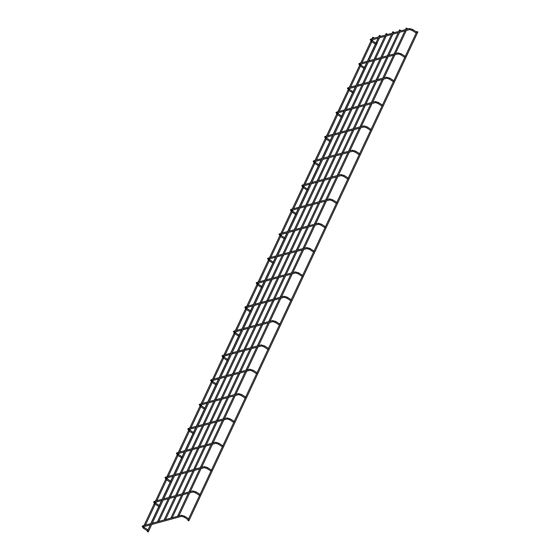 <?xml version="1.0" encoding="UTF-8"?>
<svg xmlns="http://www.w3.org/2000/svg" width="560" height="560" viewBox="0 0 560 560"><rect width="100%" height="100%" fill="white"/><g stroke="black" fill="none" stroke-linecap="round" stroke-linejoin="round"><path stroke-width="0.84" d="M416.738 32.158L416.227 33.075M376.096 43.281L375.585 44.198M184.093 517.111L188.167 519.778L187.866 520.415L188.846 520.877L417.858 31.997L416.871 31.535L417.858 31.997M177.842 517.349L178.276 517.23M406.49 28.301L407.232 28.462L406.49 28.301M147.973 531.699L147.224 531.538L147.525 530.901L143.451 528.234M376.978 42.819L376.236 42.658L376.978 42.819M405.335 56.497L404.824 57.414M364.7 67.613L364.189 68.537M393.939 80.829L393.428 81.746M353.297 91.952L352.786 92.869M382.536 105.168L382.025 106.085M341.894 116.291L341.383 117.208M371.14 129.507L370.629 130.424M330.498 140.623L329.987 141.547M359.737 153.839L359.226 154.763M319.095 164.962L318.584 165.879M348.334 178.178L347.823 179.095M307.699 189.301L307.188 190.218M336.938 202.517L336.427 203.434M296.296 213.64L295.785 214.557M325.535 226.849L325.024 227.773M284.893 237.972L284.382 238.889M314.139 251.188L313.628 252.105M273.497 262.311L272.986 263.228M302.736 275.527L302.225 276.444M262.094 286.65L261.583 287.567M291.333 299.866L290.822 300.783M250.698 310.982L250.187 311.906M279.937 324.198L279.426 325.115M239.295 335.321L238.784 336.238M268.534 348.537L268.023 349.454M227.892 359.66L227.381 360.577M257.138 372.876L256.627 373.793M216.496 383.992L215.985 384.916M245.735 397.208L245.224 398.132M205.093 408.331L204.582 409.248M234.332 421.547L233.821 422.464M193.697 432.67L193.186 433.587M222.936 445.886L222.425 446.803M182.294 457.009L181.783 457.926M211.533 470.218L211.022 471.142M170.891 481.341L170.38 482.258M200.13 494.557L199.626 495.474M159.495 505.68L158.984 506.597M188.734 518.896L188.223 519.813M148.092 530.019L147.581 530.936M171.157 519.183L171.591 519.064M399.798 30.128L400.547 30.289L399.798 30.128M164.465 521.01L164.899 520.891M393.113 31.962L393.855 32.123L393.113 31.962M157.78 522.844L158.207 522.725M386.421 33.789L387.17 33.95L386.421 33.789M379.736 35.623L380.478 35.784L379.736 35.623M144.396 526.505L144.83 526.386M373.044 37.45L373.793 37.611L373.044 37.45M412.097 30.373L412.65 29.519M416.171 33.04L412.02 30.366L409.626 29.575A0.546 0.476 -105.3 0 0 409.339 28.532L370.811 39.074L370.195 39.557L371.455 41.496M371.287 40.005A0.546 0.476 -105.3 0 0 370.811 39.074M372.008 40.642L371.378 41.489L375.529 44.163M400.701 54.712L401.247 53.858M404.768 57.379L400.624 54.705L398.223 53.914A0.546 0.476 -105.3 0 0 397.936 52.871L368.935 60.809M359.891 64.344A0.546 0.476 -105.3 0 0 359.408 63.413L358.799 63.896L360.059 65.835M360.605 64.981L359.982 65.828L364.133 68.495M389.298 79.044L389.844 78.197M393.372 81.711L389.221 79.044L386.82 78.253A0.546 0.476 -105.3 0 0 386.533 77.203L357.532 85.141M348.488 88.683A0.546 0.476 -105.3 0 0 348.012 87.745L347.396 88.228L348.656 90.167M349.209 89.32L348.579 90.16L352.73 92.834M377.895 103.383L378.448 102.536M381.969 106.05L377.818 103.376L375.424 102.592A0.546 0.476 -105.3 0 0 375.137 101.542L346.129 109.48M337.085 113.022A0.546 0.476 -105.3 0 0 336.609 112.084L335.993 112.567L337.26 114.506M337.806 113.652L337.183 114.499L341.327 117.173M366.499 127.722L367.045 126.868M370.573 130.389L366.422 127.715L364.021 126.924A0.546 0.476 -105.3 0 0 363.734 125.881L334.733 133.819M325.689 137.354A0.546 0.476 -105.3 0 0 325.206 136.423L324.597 136.906L325.857 138.845M326.403 137.991L325.78 138.838L329.931 141.505M355.096 152.061L355.642 151.207M359.17 154.721L355.019 152.054L352.625 151.263A0.546 0.476 -105.3 0 0 352.338 150.213L323.33 158.151M314.286 161.693A0.546 0.476 -105.3 0 0 313.81 160.762L313.194 161.238L314.454 163.177M315.007 162.33L314.377 163.17L318.528 165.844M343.7 176.393L344.246 175.546M347.767 179.06L343.623 176.386L341.222 175.602A0.546 0.476 -105.3 0 0 340.935 174.552L311.934 182.49M302.89 186.032A0.546 0.476 -105.3 0 0 302.407 185.094L301.798 185.577L303.058 187.516M303.604 186.662L302.981 187.509L307.132 190.183M332.297 200.732L332.843 199.878M336.371 203.399L332.22 200.725L329.819 199.934A0.546 0.476 -105.3 0 0 329.532 198.891L300.531 206.829M291.487 210.364A0.546 0.476 -105.3 0 0 291.011 209.433L290.395 209.916L291.655 211.855M292.208 211.001L291.578 211.848L295.729 214.522M320.894 225.071L321.447 224.217M324.968 227.731L320.817 225.064L318.423 224.273A0.546 0.476 -105.3 0 0 318.136 223.23L289.128 231.161M280.084 234.703A0.546 0.476 -105.3 0 0 279.608 233.772L278.992 234.248L280.259 236.187M280.805 235.34L280.182 236.187L284.326 238.854M309.498 249.403L310.044 248.556M313.572 252.07L309.421 249.396L307.02 248.612A0.546 0.476 -105.3 0 0 306.733 247.562L277.732 255.5M268.688 259.042A0.546 0.476 -105.3 0 0 268.205 258.104L267.596 258.587L268.856 260.526M269.402 259.679L268.779 260.519L272.93 263.193M298.095 273.742L298.641 272.888M302.169 276.409L298.018 273.735L295.624 272.944A0.546 0.476 -105.3 0 0 295.337 271.901L266.329 279.839M257.285 283.374A0.546 0.476 -105.3 0 0 256.809 282.443L256.193 282.926L257.453 284.865M258.006 284.011L257.376 284.858L261.527 287.532M286.699 298.081L287.245 297.227M279.699 324.38L290.766 300.748L286.622 298.074L284.221 297.283A0.546 0.476 -105.3 0 0 283.934 296.24L254.926 304.178M245.889 307.713A0.546 0.476 -105.3 0 0 245.406 306.782L244.797 307.265L246.057 309.204M246.603 308.35L245.98 309.197L250.131 311.864L239.057 335.496M275.296 322.413L275.842 321.566M268.296 348.712L279.37 325.08L275.219 322.413L272.818 321.622A0.546 0.476 -105.3 0 0 272.531 320.572L243.53 328.51M234.486 332.052A0.546 0.476 -105.3 0 0 234.01 331.114L233.394 331.597L234.654 333.536M235.2 332.689L234.577 333.529L238.728 336.203L227.654 359.835M263.893 346.752L264.446 345.905M256.9 373.051L267.967 349.419L263.816 346.745L261.422 345.961A0.546 0.476 -105.3 0 0 261.135 344.911L232.127 352.849M223.083 356.391A0.546 0.476 -105.3 0 0 222.607 355.453L221.991 355.936L223.258 357.875M223.804 357.021L223.181 357.868L227.325 360.542L216.258 384.174M252.497 371.091L253.043 370.237M245.497 397.39L256.564 373.758L252.42 371.084L250.019 370.293A0.546 0.476 -105.3 0 0 249.732 369.25L220.731 377.188M211.687 380.723A0.546 0.476 -105.3 0 0 211.204 379.792L210.595 380.275L211.855 382.214M212.401 381.36L211.778 382.207L215.929 384.874L204.855 408.513M241.094 395.43L241.64 394.576M234.094 421.722L245.168 398.09L241.017 395.423L238.623 394.632A0.546 0.476 -105.3 0 0 238.336 393.582L209.328 401.52M200.284 405.062A0.546 0.476 -105.3 0 0 199.808 404.131L199.192 404.607L200.452 406.546M201.005 405.699L200.375 406.539L204.526 409.213L193.459 432.845M229.698 419.762L230.244 418.915M222.698 446.061L233.765 422.429L229.621 419.755L227.22 418.971A0.546 0.476 -105.3 0 0 226.933 417.921L197.925 425.859M188.881 429.401A0.546 0.476 -105.3 0 0 188.405 428.463L187.796 428.946L189.056 430.885M189.602 430.031L188.979 430.878L193.13 433.552L182.056 457.184M218.295 444.101L218.841 443.247M211.295 470.4L222.369 446.768L218.218 444.094L215.817 443.303A0.546 0.476 -105.3 0 0 215.53 442.26L186.529 450.198M177.485 453.733A0.546 0.476 -105.3 0 0 177.009 452.802L176.393 453.285L177.653 455.224M178.199 454.37L177.576 455.217L181.727 457.891L170.653 481.523M206.892 468.44L207.445 467.586M199.899 494.739L210.966 471.1L206.815 468.433L204.421 467.642A0.546 0.476 -105.3 0 0 204.134 466.599L175.126 474.53M166.082 478.072A0.546 0.476 -105.3 0 0 165.606 477.141L164.99 477.617L166.257 479.556M166.803 478.709L166.18 479.556L170.324 482.223L159.257 505.855M195.496 492.772L196.042 491.925M188.496 519.071L199.563 495.439L195.419 492.765L193.018 491.981A0.546 0.476 -105.3 0 0 192.731 490.931L163.73 498.869M154.686 502.411A0.546 0.476 -105.3 0 0 154.203 501.473L153.594 501.956L154.854 503.895M155.4 503.048L154.777 503.888L158.928 506.562L147.854 530.194M151.725 524.496L181.615 516.313L184.016 517.104L184.639 516.257M181.615 516.313A0.546 0.476 -105.3 0 0 181.335 515.27L152.327 523.208M143.283 526.743A0.546 0.476 -105.3 0 0 142.807 525.812L142.191 526.295L143.374 528.227L144.004 527.38M416.633 32.046L412.608 29.456L409.339 28.532M371.329 40.061L409.626 29.575M371.182 40.019L375.998 43.169M291.095 300.041L302.19 276.367M302.498 275.702L313.586 252.035M313.901 251.37L324.989 227.696M325.297 227.031L336.385 203.357M336.7 202.692L347.788 179.025M348.096 178.353L359.191 154.686M359.499 154.021L370.587 130.347M370.902 129.682L381.99 106.008M382.298 105.343L393.386 81.676M393.701 81.011L404.789 57.337M405.097 56.672L416.192 32.998M416.5 32.333L416.871 31.535M178.794 516.124L189.679 492.891M190.197 491.785L201.075 468.559M201.593 467.446L212.478 444.22M212.996 443.114L223.874 419.881M224.399 418.775L235.277 395.549M235.795 394.436L246.68 371.21M247.198 370.104L258.076 346.871M258.594 345.765L269.479 322.539M269.997 321.426L280.882 298.2M281.4 297.094L292.278 273.861M292.88 272.573L303.681 249.522M304.283 248.234L315.077 225.19M315.686 223.895L326.48 200.851M327.082 199.563L337.883 176.512M338.485 175.224L349.279 152.18M349.888 150.885L360.682 127.841M361.284 126.553L372.078 103.502M372.687 102.214L383.481 79.17M384.083 77.875L394.884 54.831M395.486 53.536L406.28 30.492M406.889 29.204L407.232 28.462M177.506 516.313L188.3 493.269M188.909 491.981L199.703 468.93M200.305 467.642L211.099 444.598M211.708 443.303L222.502 420.259M223.104 418.971L233.905 395.92M234.507 394.632L245.301 371.588M245.91 370.293L256.704 347.249M257.306 345.961L268.1 322.91M268.709 321.622L279.503 298.578M280.105 297.283L290.906 274.239M291.508 272.944L302.302 249.9M302.911 248.612L313.705 225.561M314.307 224.273L325.108 201.229M325.71 199.934L336.504 176.89M337.113 175.602L347.907 152.551M348.509 151.263L359.303 128.219M359.912 126.924L370.706 103.88M371.308 102.592L382.109 79.541M382.711 78.253L393.505 55.209M394.114 53.914L404.908 30.87M405.51 29.575L406.252 28M148.211 532L377.216 43.12M250.46 311.164L261.548 287.49M261.856 286.825L272.944 263.151M273.259 262.486L284.347 238.819M284.655 238.154L295.75 214.48M296.058 213.815L307.146 190.141M307.461 189.476L318.549 165.809M318.857 165.144L329.945 141.47M330.26 140.805L341.348 117.131M341.663 116.466L352.751 92.799M353.059 92.127L364.147 68.46M364.462 67.795L375.55 44.121M375.858 43.456L376.236 42.658M405.237 56.385L401.212 53.795L397.936 52.871M359.933 64.393L366.954 62.475M368.326 62.097L398.223 53.914M367.556 61.18L359.408 63.413M359.779 64.351L364.595 67.508M393.834 80.724L389.809 78.127L386.533 77.203M348.53 88.732L355.551 86.807M356.93 86.436L386.82 78.253M356.16 85.519L348.012 87.745M348.376 88.69L353.192 91.84M382.438 105.056L378.406 102.466L375.137 101.542M337.127 113.071L344.155 111.146M345.527 110.768L375.424 102.592M344.757 109.858L336.609 112.084M336.98 113.029L341.796 116.179M371.035 129.395L367.01 126.805L363.734 125.881M325.731 137.403L332.752 135.485M334.124 135.107L364.021 126.924M333.354 134.19L325.206 136.423M325.577 137.361L330.393 140.518M359.632 153.734L355.607 151.137L352.338 150.213M314.328 161.742L321.349 159.817M322.728 159.446L352.625 151.263M321.958 158.529L313.81 160.762M314.181 161.7L318.997 164.85M348.236 178.066L344.211 175.476L340.935 174.552M302.932 186.081L309.953 184.156M311.325 183.778L341.222 175.602M310.555 182.868L302.407 185.094M302.778 186.039L307.594 189.189M336.833 202.405L332.808 199.815L329.532 198.891M291.529 210.413L298.55 208.495M299.929 208.117L329.819 199.934M299.152 207.2L291.011 209.433M291.375 210.378L296.191 213.528M325.43 226.744L321.405 224.147L318.136 223.23M280.126 234.752L287.154 232.834M288.526 232.456L318.423 224.273M287.756 231.539L279.608 233.772M279.979 234.71L284.795 237.867M314.034 251.076L310.009 248.486L306.733 247.562M268.73 259.091L275.751 257.166M277.123 256.795L307.02 248.612M276.353 255.878L268.205 258.104M268.576 259.049L273.392 262.199M302.631 275.415L298.606 272.825L295.337 271.901M257.327 283.43L264.348 281.505M265.727 281.127L295.624 272.944M264.957 280.217L256.809 282.443M257.18 283.388L261.996 286.538M291.235 299.754L287.21 297.164L283.934 296.24M245.924 307.762L252.952 305.844M254.324 305.466L284.221 297.283M253.554 304.549L245.406 306.782M245.777 307.72L250.593 310.877M279.832 324.093L275.807 321.496L272.531 320.572M234.528 332.101L241.549 330.176M242.928 329.805L272.818 321.622M242.151 328.888L234.01 331.114M234.374 332.059L239.19 335.209M268.429 348.425L264.404 345.835L261.135 344.911M223.125 356.44L230.146 354.515M231.525 354.137L261.422 345.961M230.755 353.227L222.607 355.453M222.978 356.398L227.794 359.548M257.033 372.764L253.008 370.174L249.732 369.25M211.729 380.772L218.75 378.854M220.122 378.476L250.019 370.293M219.352 377.559L211.204 379.792M211.575 380.73L216.391 383.887M245.63 397.103L241.605 394.506L238.336 393.582M200.326 405.111L207.347 403.186M208.726 402.815L238.623 394.632M207.956 401.898L199.808 404.131M200.179 405.069L204.988 408.219M234.234 421.435L230.202 418.845L226.933 417.921M188.923 429.45L195.951 427.525M197.323 427.147L227.22 418.971M196.553 426.237L188.405 428.463M188.776 429.408L193.592 432.558M222.831 445.774L218.806 443.184L215.53 442.26M177.527 453.782L184.548 451.864M185.92 451.486L215.817 443.303M185.15 450.569L177.009 452.802M177.373 453.747L182.189 456.897M211.428 470.113L207.403 467.516L204.134 466.599M166.124 478.121L173.145 476.203M174.524 475.825L204.421 467.642M173.754 474.908L165.606 477.141M165.977 478.079L170.793 481.236M200.032 494.445L196.007 491.855L192.731 490.931M154.728 502.46L161.749 500.535M163.121 500.164L193.018 491.981M162.351 499.247L154.203 501.473M154.574 502.418L159.39 505.568M188.629 518.784L184.604 516.194L181.335 515.27M143.325 526.792L150.346 524.874M150.955 523.586L142.807 525.812M143.178 526.757L147.987 529.907M172.109 517.951L182.987 494.725M183.505 493.619L194.39 470.386M194.908 469.28L205.786 446.054M206.304 444.941L217.189 421.715M217.707 420.609L228.592 397.376M229.11 396.27L239.988 373.037M240.506 371.931L251.391 348.705M251.909 347.592L262.787 324.366M263.312 323.26L274.19 300.027M274.708 298.921L285.593 275.695M286.195 274.4L296.989 251.356M297.598 250.068L308.392 227.017M308.994 225.729L319.788 202.685M320.397 201.39L331.191 178.346M331.793 177.051L342.594 154.007M343.196 152.719L353.99 129.668M354.599 128.38L365.393 105.336M365.995 104.041L376.789 80.997M377.398 79.709L388.192 56.658M388.794 55.37L399.595 32.326M400.197 31.031L400.547 30.289M170.821 518.147L181.615 495.103M182.217 493.808L193.011 470.764M193.62 469.476L204.414 446.425M205.016 445.137L215.817 422.093M216.419 420.798L227.213 397.754M227.822 396.459L238.616 373.415M239.218 372.127L250.012 349.076M250.621 347.788L261.415 324.744M262.017 323.449L272.818 300.405M273.42 299.117L284.214 276.066M284.823 274.778L295.617 251.734M296.219 250.439L307.013 227.395M307.622 226.107L318.416 203.056M319.018 201.768L329.819 178.724M330.421 177.429L341.215 154.385M341.824 153.09L352.618 130.046M353.22 128.758L364.014 105.707M364.623 104.419L375.417 81.375M376.019 80.08L386.82 57.036M387.422 55.748L398.216 32.697M398.825 31.409L399.56 29.827M165.417 519.785L176.302 496.552M176.82 495.446L187.698 472.22M188.216 471.107L199.101 447.881M199.619 446.775L210.497 423.542M211.022 422.436L221.9 399.21M222.418 398.097L233.303 374.871M233.821 373.765L244.699 350.532M245.217 349.426L256.102 326.193M256.62 325.087L267.498 301.861M268.023 300.755L278.901 277.522M279.503 276.234L290.304 253.183M290.906 251.895L301.7 228.851M302.309 227.556L313.103 204.512M313.705 203.224L324.499 180.173M325.108 178.885L335.902 155.841M336.504 154.546L347.305 131.502M347.907 130.214L358.701 107.163M359.31 105.875L370.104 82.831M370.706 81.536L381.5 58.492M382.109 57.197L392.903 34.153M393.505 32.865L393.855 32.123M164.129 519.974L174.923 496.93M175.532 495.642L186.326 472.591M186.928 471.303L197.722 448.259M198.331 446.964L209.125 423.92M209.727 422.632L220.528 399.581M221.13 398.293L231.924 375.249M232.533 373.954L243.327 350.91M243.929 349.622L254.723 326.571M255.332 325.283L266.126 302.239M266.728 300.944L277.529 277.9M278.131 276.605L288.925 253.561M289.534 252.273L300.328 229.222M300.93 227.934L311.724 204.89M312.333 203.595L323.127 180.551M323.729 179.263L334.53 156.212M335.132 154.924L345.926 131.88M346.535 130.585L357.329 107.541M357.931 106.253L368.725 83.202M369.334 81.914L380.128 58.87M380.73 57.575L391.531 34.531M392.133 33.236L392.875 31.661M158.732 521.612L169.61 498.386M170.128 497.28L181.013 474.047M181.531 472.941L192.409 449.708M192.927 448.602L203.812 425.376M204.33 424.27L215.215 401.037M215.733 399.931L226.611 376.698M227.129 375.592L238.014 352.366M238.532 351.253L249.41 328.027M249.928 326.921L260.813 303.688M261.331 302.582L272.216 279.356M272.818 278.061L283.612 255.017M284.221 253.722L295.015 230.678M295.617 229.39L306.411 206.339M307.02 205.051L317.814 182.007M318.416 180.712L329.217 157.668M329.819 156.38L340.613 133.329M341.222 132.041L352.016 108.997M352.618 107.702L363.412 84.658M364.021 83.37L374.815 60.319M375.417 59.031L386.218 35.987M386.82 34.692L387.17 33.95M157.437 521.808L168.238 498.764M168.84 497.469L179.634 474.425M180.243 473.137L191.037 450.086M191.639 448.798L202.433 425.754M203.042 424.459L213.836 401.415M214.438 400.12L225.239 377.076M225.841 375.788L236.635 352.737M237.244 351.449L248.038 328.405M248.64 327.11L259.441 304.066M260.043 302.778L270.837 279.727M271.446 278.439L282.24 255.395M282.842 254.1L293.636 231.056M294.245 229.768L305.039 206.717M305.641 205.429L316.442 182.385M317.044 181.09L327.838 158.046M328.447 156.751L339.241 133.707M339.843 132.419L350.637 109.368M351.246 108.08L362.04 85.036M362.642 83.741L373.443 60.697M374.045 59.409L384.839 36.358M385.448 35.07L386.183 33.488M377.125 42.938L379.526 37.814M380.128 36.526L380.478 35.784M150.752 523.635L158.788 506.478M159.257 505.484L161.546 500.591M162.155 499.303L170.191 482.139M170.653 481.145L172.949 476.252M173.551 474.964L181.594 457.8M182.056 456.806L184.345 451.92M184.954 450.625L192.99 433.461M193.459 432.474L195.748 427.581M196.35 426.293L204.393 409.129M204.855 408.135L207.151 403.242M207.753 401.954L215.789 384.79M216.258 383.796L218.547 378.91M219.156 377.615L227.192 360.451M227.654 359.464L229.95 354.571M230.552 353.283L238.595 336.119M239.057 335.125L241.346 330.232M241.955 328.944L249.991 311.78M250.46 310.786L252.749 305.9M253.351 304.605L261.394 287.441M261.856 286.454L264.152 281.561M264.754 280.266L272.797 263.109M273.259 262.115L275.548 257.222M276.157 255.934L284.193 238.77M284.655 237.776L286.951 232.883M287.553 231.595L295.596 214.431M296.058 213.437L298.347 208.551M298.956 207.256L306.992 190.092M307.461 189.105L309.75 184.212M310.352 182.924L318.395 165.76M318.857 164.766L321.153 159.873M321.755 158.585L329.798 141.421M330.26 140.427L332.549 135.541M333.158 134.246L341.194 117.082M341.663 116.095L343.952 111.202M344.554 109.914L352.597 92.75M353.059 91.756L355.348 86.863M355.957 85.575L363.993 68.411M364.462 67.417L366.751 62.531M367.353 61.236L375.396 44.072M375.858 43.085L378.154 38.192M378.756 36.897L379.498 35.322M145.355 525.273L155.232 504.182M155.694 503.188L156.233 502.047M156.751 500.941L166.635 479.843M167.097 478.856L167.636 477.708M168.154 476.602L178.031 455.511M178.5 454.517L179.032 453.369M179.55 452.263L189.434 431.172M189.896 430.178L190.435 429.037M190.953 427.924L200.83 406.833M201.299 405.846L201.831 404.698M202.356 403.592L212.233 382.501M212.695 381.507L213.234 380.359M213.752 379.253L223.636 358.162M224.098 357.168L224.637 356.027M225.155 354.914L235.032 333.823M235.501 332.836L236.033 331.688M236.551 330.582L246.435 309.491M246.897 308.497L247.436 307.349M247.954 306.243L257.831 285.152M258.3 284.158L258.832 283.017M259.441 281.722L269.234 260.813M269.696 259.819L270.235 258.678M270.837 257.383L280.637 236.474M281.099 235.487L281.638 234.339M282.24 233.051L292.033 212.142M292.502 211.148L293.034 210M293.643 208.712L303.436 187.803M303.898 186.809L304.437 185.668M305.039 184.373L314.832 163.464M315.301 162.477L315.84 161.329M316.442 160.041L326.235 139.132M326.697 138.138L327.236 136.99M327.838 135.702L337.638 114.793M338.1 113.799L338.639 112.658M339.241 111.363L349.034 90.454M349.503 89.467L350.035 88.319M350.644 87.031L360.437 66.122M360.899 65.128L361.438 63.98M362.04 62.692L371.84 41.783M372.302 40.789L372.841 39.648M373.443 38.353L373.793 37.611M144.06 525.469L154.322 503.566M155.463 501.13L165.725 479.227M166.866 476.798L177.121 454.888M178.262 452.459L188.524 430.556M189.665 428.12L199.927 406.217M201.061 403.781L211.323 381.878M212.464 379.449L222.726 357.546M223.867 355.11L234.122 333.207M235.263 330.771L245.525 308.868M246.666 306.439L256.928 284.529M258.062 282.1L268.324 260.197M269.465 257.761L279.727 235.858M280.868 233.429L291.123 211.519M292.264 209.09L302.526 187.187M303.667 184.751L313.929 162.848M315.063 160.412L325.325 138.509M326.466 136.08L336.728 114.177M337.869 111.741L348.124 89.838M349.265 87.402L359.527 65.499M360.668 63.07L370.93 41.16M372.064 38.731L372.806 37.149"/></g></svg>
